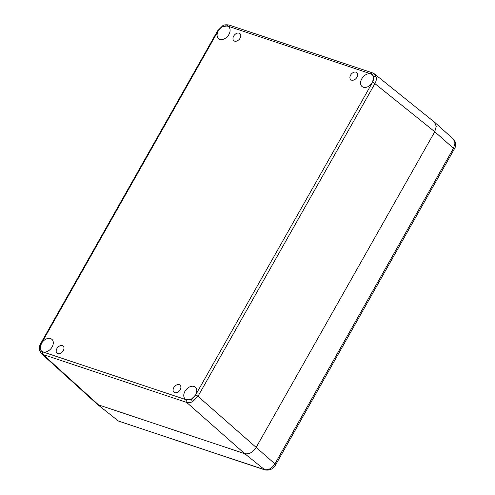 <?xml version="1.0" encoding="UTF-8"?>
<svg xmlns="http://www.w3.org/2000/svg" width="495" height="495" viewBox="0 0 495 495"><rect width="100%" height="100%" fill="white"/><g stroke="black" fill="none" stroke-linecap="round" stroke-linejoin="round"><path stroke-width="0.74" d="M374.344 73.817L434.332 122.03L436.25 126.305L434.759 131.738L256.07 447.567C252.821 452.486 249.041 454.515 244.728 453.661L98.579 404.898L96.81 403.858M97.045 404.062L118.144 420.824L96.853 403.901L41.277 353.486L43.003 354.488L98.579 404.898L244.728 453.661L186.652 402.416L43.003 354.488A1.949 1.355 108.5 0 1 42.898 351.933L186.541 399.861L191.398 399.168L195.618 394.985L372.531 82.294L373.632 77.072C373.304 75.45 372.419 74.386 370.978 73.873L227.335 25.944L222.472 26.637L218.258 30.82A1.949 0.377 -150.5 0 0 217.633 30.77L40.72 343.468A1.949 0.377 -150.5 0 1 41.345 343.511L40.244 348.734C40.571 350.349 41.456 351.419 42.898 351.933M118.757 421.158L264.293 469.588C268.327 470.392 271.873 468.487 274.923 463.877L453.612 148.048L455.01 142.987L453.383 139.101C455.765 140.858 456.415 146.334 454.305 149.044L275.616 464.873C273.221 469.031 269.651 470.714 264.905 469.922L118.757 421.158L116.709 420.045M370.978 73.873A1.949 1.355 108.5 0 1 372.661 72.932L374.474 73.922L376.28 77.096C376.621 79.157 376.163 81.335 374.907 83.63L197.994 396.322L192.716 401.544C190.507 402.695 188.49 402.986 186.652 402.416A1.949 1.355 108.5 0 1 186.541 399.861M195.593 394.861A7.79 5.396 -49.5 0 0 195.37 387.195A7.79 5.396 -49.5 0 0 184.963 391.316A7.79 5.396 -49.5 0 0 185.26 399.044A7.79 5.396 -49.5 0 0 195.593 394.861M52.105 346.989A7.79 5.396 -49.5 0 0 51.882 339.322A7.79 5.396 -49.5 0 0 41.475 343.443A7.79 5.396 -49.5 0 0 41.766 351.165A7.79 5.396 -49.5 0 0 52.105 346.989M228.907 34.483A7.79 5.396 -49.5 0 0 228.684 26.817A7.79 5.396 -49.5 0 0 218.276 30.938A7.79 5.396 -49.5 0 0 218.573 38.666A7.79 5.396 -49.5 0 0 228.907 34.483M372.401 82.362A7.79 5.396 -49.5 0 0 372.172 74.695A7.79 5.396 -49.5 0 0 361.771 78.816A7.79 5.396 -49.5 0 0 362.062 86.545A7.79 5.396 -49.5 0 0 372.401 82.362M56.888 348.585A4.672 3.236 130.5 0 1 63.106 346.092A4.672 3.236 130.5 0 1 63.261 350.714A4.672 3.236 130.5 0 1 57.043 353.201A4.672 3.236 130.5 0 1 56.888 348.585M173.807 387.591A4.672 3.236 130.5 0 1 180.025 385.104A4.672 3.236 130.5 0 1 180.18 389.72A4.672 3.236 130.5 0 1 173.962 392.213A4.672 3.236 130.5 0 1 173.807 387.591M350.608 75.091A4.672 3.236 130.5 0 1 356.833 72.604A4.672 3.236 130.5 0 1 356.988 77.22A4.672 3.236 130.5 0 1 350.763 79.707A4.672 3.236 130.5 0 1 350.608 75.091M233.69 36.079A4.672 3.236 130.5 0 1 239.914 33.592A4.672 3.236 130.5 0 1 240.069 38.208A4.672 3.236 130.5 0 1 233.844 40.701A4.672 3.236 130.5 0 1 233.69 36.079M454.305 149.044L434.759 131.738L256.07 447.567C252.815 452.442 249.035 454.472 244.728 453.661L264.905 469.922M275.616 464.873A3.892 0.761 29.5 0 0 274.923 463.877L197.994 396.322A1.949 0.377 -150.5 0 0 195.618 394.985M191.398 399.168A1.949 0.687 61.8 0 0 192.716 401.544M373.632 77.072A1.949 1.225 -10.4 0 1 376.28 77.096M40.244 348.734A1.949 1.225 169.6 0 0 39.396 349.996L41.277 353.486M222.472 26.637A1.949 0.687 -118.2 0 1 222.62 25.833L217.633 30.77M434.759 131.738L374.907 83.63A1.949 0.377 -150.5 0 0 372.531 82.294M218.258 30.82L41.345 343.511M222.62 25.833C223.604 24.837 225.732 24.564 229.018 25.01A1.949 1.355 108.5 0 0 227.335 25.944M434.523 122.197L453.389 139.107M372.661 72.932L229.018 25.01M39.396 349.996C39.049 347.837 39.489 345.659 40.72 343.468"/></g></svg>

